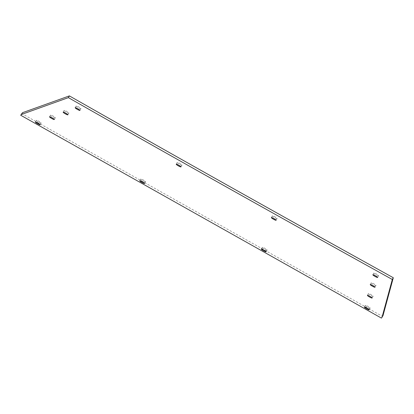 <?xml version="1.0" encoding="UTF-8"?>
<svg xmlns="http://www.w3.org/2000/svg" width="414" height="414" viewBox="0 0 414 414"><rect width="100%" height="100%" fill="white"/><g stroke="black" fill="none" stroke-linecap="round" stroke-linejoin="round"><path stroke-width="0.31" stroke-dasharray="2.07 1.55" d="M68.864 113.074A2.707 0.393 29.3 0 1 66.312 112.09A2.707 0.393 29.3 0 1 64.144 110.424A2.707 0.393 29.3 0 1 66.695 111.407A2.707 0.393 29.3 0 1 68.864 113.074L67.88 114.818M64.144 110.424L63.166 112.168M375.974 285.458A2.727 0.393 29.3 0 1 373.402 284.47A2.727 0.393 29.3 0 1 371.218 282.788A2.727 0.393 29.3 0 1 373.79 283.781A2.727 0.393 29.3 0 1 375.974 285.458L374.996 287.207M371.218 282.788L370.24 284.537M267.066 250.046A2.727 0.393 29.3 0 1 264.494 249.052A2.727 0.393 29.3 0 1 262.31 247.37A2.727 0.393 29.3 0 1 264.882 248.364A2.727 0.393 29.3 0 1 267.066 250.046L266.088 251.79M262.31 247.37L261.327 249.119M80.911 108.649A2.727 0.393 29.3 0 1 78.339 107.656A2.727 0.393 29.3 0 1 76.155 105.974A2.727 0.393 29.3 0 1 78.727 106.967A2.727 0.393 29.3 0 1 80.911 108.649L79.933 110.393M76.155 105.974L75.172 107.723M145.526 181.705A2.727 0.393 29.3 0 1 142.954 180.711A2.727 0.393 29.3 0 1 140.765 179.029A2.727 0.393 29.3 0 1 143.342 180.023A2.727 0.393 29.3 0 1 145.526 181.705L144.548 183.449M140.765 179.029L139.787 180.778M181.974 165.139A2.727 0.393 29.3 0 1 179.397 164.146A2.727 0.393 29.3 0 1 177.213 162.469A2.727 0.393 29.3 0 1 179.785 163.458A2.727 0.393 29.3 0 1 181.974 165.139L180.99 166.889M177.213 162.469L176.235 164.213M41.11 122.999A2.701 0.393 29.3 0 1 38.559 122.016A2.701 0.393 29.3 0 1 36.396 120.355A2.701 0.393 29.3 0 1 38.942 121.333A2.701 0.393 29.3 0 1 41.11 122.999L40.127 124.743M36.396 120.355L35.418 122.099M277.085 218.499A2.701 0.393 29.3 0 1 274.539 217.521A2.701 0.393 29.3 0 1 272.371 215.854A2.701 0.393 29.3 0 1 274.922 216.838A2.701 0.393 29.3 0 1 277.085 218.499L276.107 220.248M272.371 215.854L271.393 217.598M370.121 308.026A2.722 0.393 29.3 0 1 367.549 307.038A2.722 0.393 29.3 0 1 365.371 305.356A2.722 0.393 29.3 0 1 367.937 306.35A2.722 0.393 29.3 0 1 370.121 308.026L369.138 309.77M365.371 305.356L364.387 307.105M55.29 117.752A2.727 0.393 29.3 0 1 52.718 116.764A2.727 0.393 29.3 0 1 50.534 115.082A2.727 0.393 29.3 0 1 53.106 116.075A2.727 0.393 29.3 0 1 55.29 117.752L54.312 119.501M50.534 115.082L49.556 116.831M378.603 275.698A2.727 0.393 29.3 0 1 376.031 274.71A2.727 0.393 29.3 0 1 373.847 273.028A2.727 0.393 29.3 0 1 376.419 274.021A2.727 0.393 29.3 0 1 378.603 275.698L377.62 277.447M373.847 273.028L372.869 274.777M373.112 296.264A2.707 0.393 29.3 0 1 370.566 295.28A2.707 0.393 29.3 0 1 368.398 293.614A2.707 0.393 29.3 0 1 370.949 294.597A2.707 0.393 29.3 0 1 373.112 296.264L372.134 298.013M368.398 293.614L367.415 295.363M382.971 315.691L382.407 316.358L21.683 113.503M382.407 316.358L381.423 318.102"/><path stroke-width="0.62" d="M67.88 114.818A2.707 0.393 29.3 0 1 65.334 113.834A2.707 0.393 29.3 0 1 63.166 112.168A2.707 0.393 29.3 0 1 65.717 113.151A2.707 0.393 29.3 0 1 67.88 114.818M374.996 287.207A2.727 0.393 29.3 0 1 372.424 286.214A2.727 0.393 29.3 0 1 370.24 284.537A2.727 0.393 29.3 0 1 372.812 285.525A2.727 0.393 29.3 0 1 374.996 287.207M266.088 251.79A2.727 0.393 29.3 0 1 263.516 250.796A2.727 0.393 29.3 0 1 261.327 249.119A2.727 0.393 29.3 0 1 263.899 250.108A2.727 0.393 29.3 0 1 266.088 251.79M79.933 110.393A2.727 0.393 29.3 0 1 77.361 109.405A2.727 0.393 29.3 0 1 75.172 107.723A2.727 0.393 29.3 0 1 77.744 108.716A2.727 0.393 29.3 0 1 79.933 110.393M144.548 183.449A2.727 0.393 29.3 0 1 141.971 182.46A2.727 0.393 29.3 0 1 139.787 180.778A2.727 0.393 29.3 0 1 142.359 181.767A2.727 0.393 29.3 0 1 144.548 183.449M180.99 166.889A2.727 0.393 29.3 0 1 178.418 165.895A2.727 0.393 29.3 0 1 176.235 164.213A2.727 0.393 29.3 0 1 178.807 165.207A2.727 0.393 29.3 0 1 180.99 166.889M40.127 124.743A2.701 0.393 29.3 0 1 37.581 123.765A2.701 0.393 29.3 0 1 35.418 122.099A2.701 0.393 29.3 0 1 37.964 123.082A2.701 0.393 29.3 0 1 40.127 124.743M276.107 220.248A2.701 0.393 29.3 0 1 273.556 219.265A2.701 0.393 29.3 0 1 271.393 217.598A2.701 0.393 29.3 0 1 273.939 218.582A2.701 0.393 29.3 0 1 276.107 220.248M369.138 309.77A2.722 0.393 29.3 0 1 366.571 308.782A2.722 0.393 29.3 0 1 364.387 307.105A2.722 0.393 29.3 0 1 366.954 308.094A2.722 0.393 29.3 0 1 369.138 309.77M54.312 119.501A2.727 0.393 29.3 0 1 51.74 118.507A2.727 0.393 29.3 0 1 49.556 116.831A2.727 0.393 29.3 0 1 52.128 117.819A2.727 0.393 29.3 0 1 54.312 119.501M377.62 277.447A2.727 0.393 29.3 0 1 375.053 276.454A2.727 0.393 29.3 0 1 372.869 274.777A2.727 0.393 29.3 0 1 375.436 275.765A2.727 0.393 29.3 0 1 377.62 277.447M372.134 298.013A2.707 0.393 29.3 0 1 369.583 297.029A2.707 0.393 29.3 0 1 367.415 295.363A2.707 0.393 29.3 0 1 369.966 296.346A2.707 0.393 29.3 0 1 372.134 298.013M20.7 115.247L22.511 112.691L69.376 95.898A4582.142 663.171 -150.7 0 0 393.3 277.737L382.971 315.691L381.423 318.102L20.7 115.247L21.528 114.435L68.393 97.642A4582.142 663.171 -150.7 0 0 392.317 279.486L381.987 317.434M22.511 112.691L21.528 114.435M69.376 95.898L68.393 97.642M393.3 277.737L392.317 279.486"/></g></svg>
